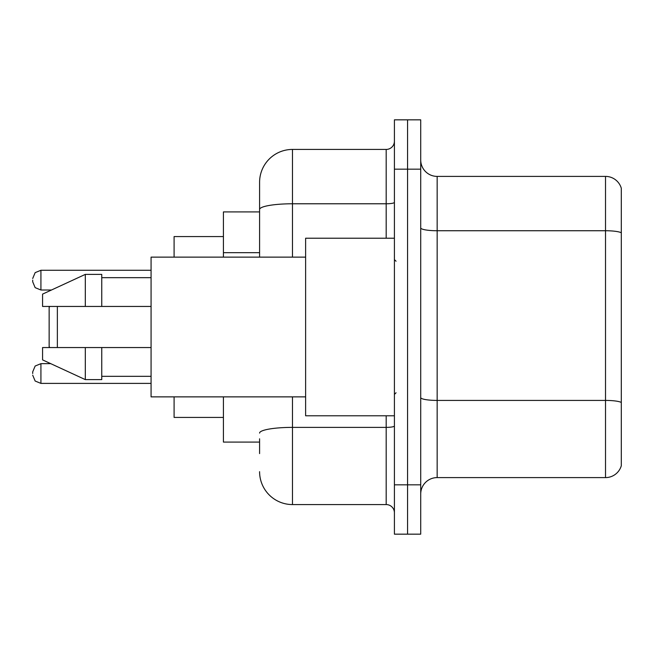 <?xml version="1.0" encoding="UTF-8"?>
<svg xmlns="http://www.w3.org/2000/svg" width="654" height="654" viewBox="0 0 654 654"><rect width="100%" height="100%" fill="white"/><g stroke="black" fill="none" stroke-linecap="round" stroke-linejoin="round"><path stroke-width="0.98" d="M259.589 241.162L259.589 209.493L259.589 211.912L223.423 211.912L223.423 257.128M259.589 442.088L223.423 442.088L223.423 396.872M259.589 453.598L259.589 438.801M394.411 484.835L394.411 534.163L407.565 534.163L407.565 484.835L407.565 534.163L420.718 534.163L420.718 484.835L407.565 484.835L407.565 169.165L407.565 484.835L394.411 484.835L394.411 169.165L407.565 169.165L407.565 119.837L407.565 169.165L420.718 169.165L420.718 484.835M420.718 169.165L420.718 119.837L394.411 119.837L394.411 169.165M292.477 396.872L292.477 504.569L386.187 504.569L386.187 415.781M259.589 257.128L259.589 182.319A32.88 32.88 0 0 1 292.477 149.431L386.187 149.431A8.224 8.224 0 0 0 394.411 141.215M259.589 182.319L259.589 200.402M394.411 512.785A8.224 8.224 0 0 0 386.187 504.569M292.477 504.569A32.88 32.88 0 0 1 259.589 471.681M420.718 494.048A16.44 16.44 0 0 1 437.158 477.6L605.514 477.6L605.514 176.4L437.158 176.4A16.44 16.44 0 0 1 420.718 159.952A16.44 16.44 0 0 0 437.158 176.4L437.158 477.6M621.3 188.238A16.44 16.44 0 0 0 605.514 176.4A16.44 16.44 0 0 1 621.3 188.238L621.3 465.762A16.44 16.44 0 0 1 605.514 477.6M621.3 233.028L621.3 411.84M49.966 306.448L49.14 307.274L49.14 346.726L49.966 347.552M57.364 306.448L57.364 347.552M174.095 396.872L174.095 417.424L223.423 417.424M223.423 236.576L174.095 236.576L174.095 257.128M394.411 238.219L305.622 238.219L305.622 415.781L394.411 415.781M305.622 257.128L151.074 257.128L151.074 396.872L305.622 396.872M85.314 306.448L42.567 306.448L42.567 294.12L85.314 274.386L85.314 306.448L151.074 306.448M85.314 274.386L101.754 274.386L101.754 306.448M151.074 347.552L101.754 347.552L101.754 379.614L85.314 379.614L85.314 347.552L42.567 347.552L42.567 359.88L85.314 379.614M42.567 347.552L53.448 347.552M101.754 347.552L85.314 347.552M32.7 373.532L32.7 371.889L32.7 373.532M32.7 280.141L32.7 281.784L32.7 280.141M259.589 252.673L223.423 252.673M394.411 425.95A8.224 1.431 0 0 1 386.187 427.381L292.477 427.381A32.88 5.706 180 0 0 259.589 433.095M292.477 149.431L292.477 203.778L386.187 203.778L386.187 149.431M259.589 209.493A32.88 5.706 180 0 1 292.477 203.778L292.477 257.128M386.187 238.219L386.187 203.778A8.224 1.431 0 0 0 394.411 202.348M621.3 232.799A16.44 2.853 180 0 0 605.514 230.739L437.158 230.739A16.44 2.853 -0 0 1 420.718 227.886M621.3 402.472A16.44 2.853 180 0 0 605.514 400.42L437.158 400.42A16.44 2.853 0 0 1 420.718 397.558M32.7 371.889L35.153 366.027L40.924 363.665L35.153 366.027L32.7 371.889L35.153 366.027L40.924 363.665L35.153 366.027L32.7 371.889L35.153 366.027L40.924 363.665L35.153 366.027L32.7 371.889L35.153 366.027L40.924 363.665L35.153 366.027L32.7 371.889L35.153 366.027L40.924 363.665L35.153 366.027L32.7 371.889L35.153 366.027L40.924 363.665L35.153 366.027L32.7 371.889L35.153 366.027L40.924 363.665L40.924 383.391L35.153 381.029L32.7 375.175L35.153 381.029L40.924 383.391L35.153 381.029L32.7 375.175L35.153 381.029L40.924 383.391L35.153 381.029L32.7 375.175L35.153 381.029L40.924 383.391L35.153 381.029L32.7 375.175L35.153 381.029L40.924 383.391L35.153 381.029L32.7 375.175L35.153 381.029L40.924 383.391L35.153 381.029L32.7 375.175L35.153 381.029L40.924 383.391L151.074 383.391M151.074 270.274L40.924 270.274L40.924 290.008L35.153 287.646L32.7 281.784M396.054 261.232L394.411 259.589M101.754 277.672L151.074 277.672M101.754 376.328L151.074 376.328M396.054 392.768L394.411 394.411M40.924 363.665L50.759 363.665M40.924 383.391L35.153 381.029L32.7 375.175M40.924 290.008L51.47 290.008M40.924 270.274L35.153 272.636L32.7 278.498"/></g></svg>
